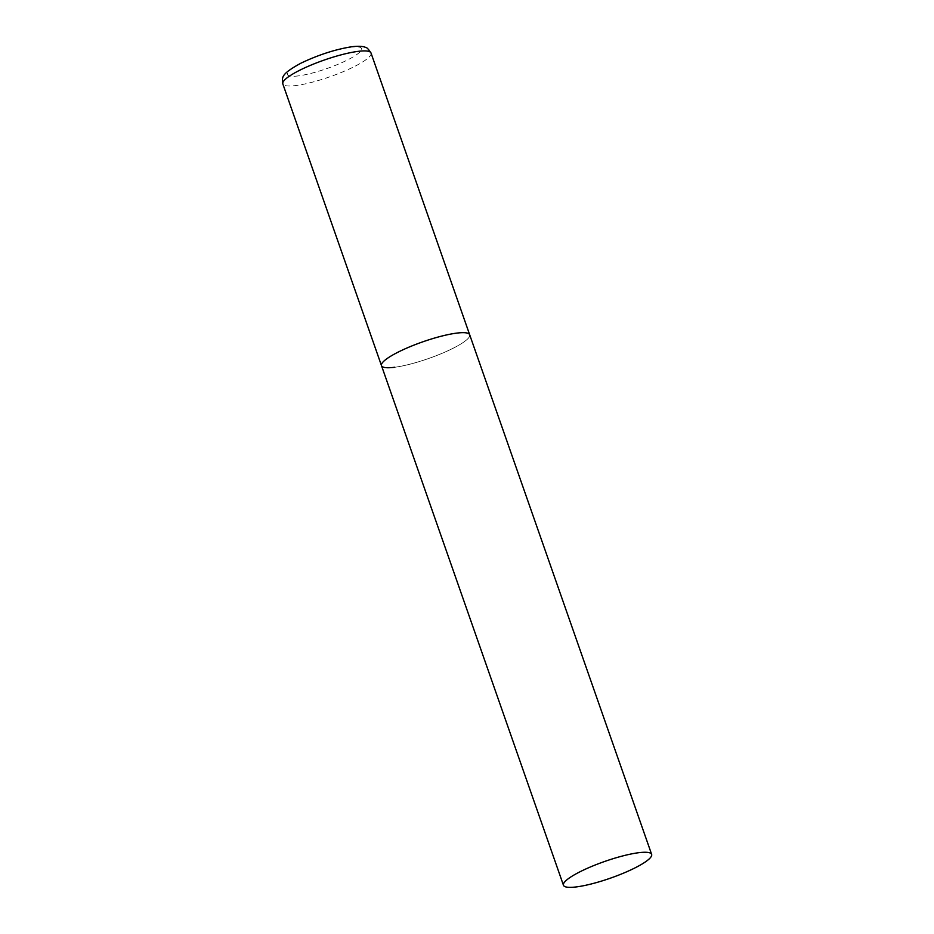 <?xml version="1.0" encoding="UTF-8"?>
<svg xmlns="http://www.w3.org/2000/svg" width="934" height="934" viewBox="0 0 934 934"><rect width="100%" height="100%" fill="white"/><g stroke="black" fill="none" stroke-linecap="round" stroke-linejoin="round"><path stroke-width="0.7" stroke-dasharray="4.67 3.5" d="M381.492 365.649A46.723 8.826 160.7 0 0 410.283 364.108A46.723 8.826 160.7 0 0 457.216 346.094A46.723 8.826 160.7 0 0 469.685 334.769A46.723 8.826 -19.3 0 1 444.082 352.468A46.723 8.826 -19.3 0 1 394.732 367.26M371.02 53.028A46.723 8.826 -19.3 0 1 345.417 70.727A46.723 8.826 -19.3 0 1 296.066 85.519A46.723 8.826 -19.3 0 1 282.827 83.908M298.576 75.864A39.24 7.414 -19.3 0 1 297.923 64.995A39.24 7.414 -19.3 0 1 350.413 47.214A39.24 7.414 -19.3 0 1 351.067 58.083A39.24 7.414 -19.3 0 1 298.576 75.864"/><path stroke-width="1.4" d="M394.732 367.26A46.723 8.826 -19.3 0 1 381.492 365.649A46.723 8.826 -19.3 0 1 407.084 347.95A46.723 8.826 -19.3 0 1 456.446 333.146A46.723 8.826 -19.3 0 1 469.685 334.769A46.723 8.826 160.7 0 0 440.883 336.31A46.723 8.826 160.7 0 0 393.961 354.325A46.723 8.826 160.7 0 0 381.492 365.649L282.827 83.908A46.723 8.826 -19.3 0 1 308.418 66.209A46.723 8.826 -19.3 0 1 357.78 51.405A46.723 8.826 -19.3 0 1 371.02 53.028C368.405 48.988 366.478 47.085 365.264 47.319C365.066 47.214 362.147 45.556 351.884 46.723C335.493 49.327 318.529 54.802 300.993 63.15C278.997 75.094 282.605 77.954 282.827 83.908M639.183 865.69A46.723 8.826 160.7 0 0 651.64 854.365A46.723 8.826 160.7 0 0 622.85 855.906A46.723 8.826 160.7 0 0 575.916 873.932A46.723 8.826 160.7 0 0 563.459 885.257A46.723 8.826 160.7 0 0 592.249 883.716A46.723 8.826 160.7 0 0 639.183 865.69M651.64 854.365L371.02 53.028M381.492 365.649L563.459 885.257"/></g></svg>
